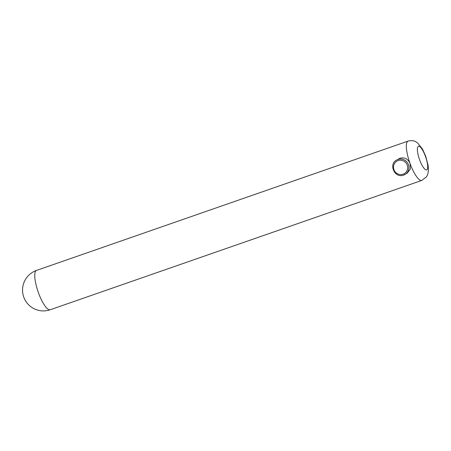 <?xml version="1.0" encoding="UTF-8"?>
<svg xmlns="http://www.w3.org/2000/svg" width="451" height="451" viewBox="0 0 451 451"><rect width="100%" height="100%" fill="white"/><g stroke="black" fill="none" stroke-linecap="round" stroke-linejoin="round"><path stroke-width="0.68" d="M396.592 160.077C388.187 164.389 394.913 178.692 403.651 175.073L407.135 173.195L410.331 169.114L410.1 163.612C408.059 158.938 404.716 157.134 400.076 158.194L396.592 160.077A8.327 8.017 59.5 0 1 397.974 159.434A8.327 8.017 59.5 0 1 408.099 163.882A8.327 8.017 59.5 0 1 405.043 174.43A8.327 8.017 59.5 0 1 403.662 175.067M403.064 174.233A7.289 7.019 -120.5 0 0 407.208 165.083A7.289 7.019 -120.5 0 0 398.086 160.556A7.289 7.019 -120.5 0 0 393.937 169.706A7.289 7.019 -120.5 0 0 403.064 174.233M421.798 180.417A20.825 5.53 -109.2 0 1 410.1 163.612A20.825 5.53 -109.2 0 1 408.11 141.084L36.525 270.42A20.825 5.53 70.8 0 0 38.515 292.947A20.825 5.53 70.8 0 0 50.213 309.752L421.798 180.417L426.432 176.865L427.165 175.625L428.084 173.032L428.45 169.277L428.1 165.303L425.693 156.187L422.457 149.055L417.603 142.961C416.019 141.913 414.057 139.748 408.11 141.084M419.627 159.829A12.493 3.32 70.8 0 0 426.804 169.835A12.493 3.32 70.8 0 0 425.451 156.396A12.493 3.32 70.8 0 0 418.269 146.389A12.493 3.32 70.8 0 0 419.627 159.829M36.525 270.42A20.825 20.825 0 0 0 23.7 296.927A20.825 20.825 0 0 0 50.213 309.752"/></g></svg>
